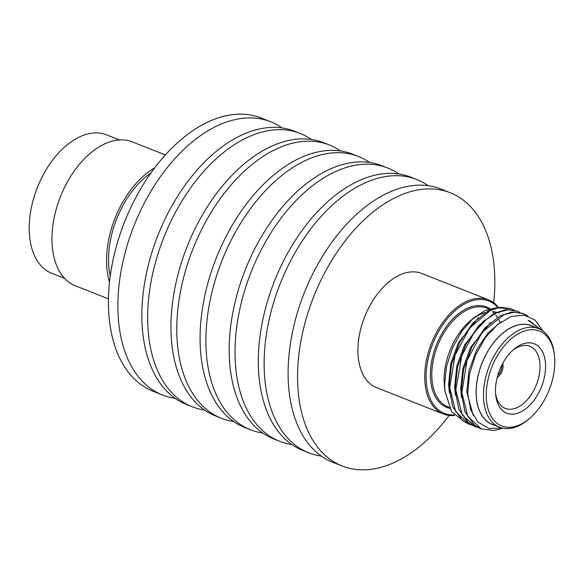 <?xml version="1.0" encoding="UTF-8"?>
<svg xmlns="http://www.w3.org/2000/svg" width="584" height="584" viewBox="0 0 584 584"><rect width="100%" height="100%" fill="white"/><g stroke="black" fill="none" stroke-linecap="round" stroke-linejoin="round"><path stroke-width="0.88" d="M497.889 307.505A60.4 36.485 111.6 0 0 452.564 313.046A60.4 36.485 111.6 0 0 426.116 377.746A60.4 36.485 111.6 0 0 454.016 414.939M454.498 415.494A61.378 37.077 -68.4 0 1 443.373 414.012A61.378 37.077 -68.4 0 1 424.729 377.797A61.378 37.077 -68.4 0 1 445.994 318.192A61.378 37.077 -68.4 0 1 488.487 299.84A61.378 37.077 -68.4 0 1 498.502 307.403M501.371 366.073L503.087 365.401A9.818 5.935 111.6 0 0 502.787 363.314M554.8 361.131A51.071 30.85 111.6 0 0 554.508 356.109A51.071 30.85 111.6 0 0 517.957 333.909A51.071 30.85 111.6 0 0 486.246 395.864A51.071 30.85 111.6 0 0 530.024 418.071A51.071 30.85 111.6 0 0 554.8 361.131M530.024 418.071L528.936 419.02A53.035 32.032 -68.4 0 1 499.575 427.24A53.035 32.032 -68.4 0 1 483.472 395.952A53.035 32.032 -68.4 0 1 501.839 344.458A53.035 32.032 -68.4 0 1 538.558 328.602A53.035 32.032 -68.4 0 1 554.362 354.671L554.508 356.109M545.573 365.803A37.318 22.542 -68.4 0 1 522.395 411.078A37.318 22.542 -68.4 0 1 495.685 394.857A37.318 22.542 -68.4 0 1 495.473 391.185A37.318 22.542 -68.4 0 1 513.577 349.575A37.318 22.542 -68.4 0 1 545.573 365.803M495.56 393.361A33.39 20.17 111.6 0 0 505.342 408.399A33.39 20.17 111.6 0 0 528.454 398.419A33.39 20.17 111.6 0 0 540.025 365.993A33.39 20.17 111.6 0 0 529.885 346.29A33.39 20.17 111.6 0 0 512.467 350.582M498.97 312.958A53.035 32.032 111.6 0 0 497.415 312.447M496.539 312.221A53.035 32.032 111.6 0 0 492.356 311.688M488.348 311.944A53.035 32.032 111.6 0 0 487.224 312.133M485.216 312.601A53.035 32.032 111.6 0 0 470.814 320.507M538.558 328.602L531.279 325.726A53.035 32.032 111.6 0 0 494.56 341.582A53.035 32.032 111.6 0 0 476.194 393.076A53.035 32.032 111.6 0 0 492.297 424.364L499.575 427.24M472.047 425.152L468.572 423.969L462.36 420.356L452.804 406.939L448.994 387.382L451.461 364.65L459.761 342.18L472.58 323.368L487.91 311.06L499.707 307.242L510.657 308.593L513.986 310.126M469.31 424.254L455.644 411.64L449.731 387.674L455.016 355.298L469.667 328.011L490.392 310.476L498.378 307.841L511.387 308.885M478.099 427.546L474.639 426.364L468.426 422.75L458.871 409.333L455.06 389.776L457.527 367.051L465.828 344.582L478.646 325.77L493.976 313.455L505.773 309.637L516.716 310.995L520.045 312.52M475.376 426.656L462.251 414.976L455.797 390.068L461.791 355.729L474.069 332.617L486.479 319.273L496.612 312.805L507.635 309.827L517.453 311.287M502.773 428.196L494.108 430.525L480.705 428.758L474.493 425.152L464.937 411.727L461.126 392.178L463.586 369.446L471.894 346.976L484.713 328.164L500.043 315.856L511.839 312.031L522.782 313.389L527.783 315.951M481.442 429.05L467.74 416.363L461.864 392.47L467.01 360.496L482.267 332.216L503.736 314.732L514.292 312.192L523.519 313.681M465.974 422.75L451.636 411.756L444.95 391.149L444.599 385.133L446.461 366.701L452.352 348.115L461.659 331.34L473.361 318.163L485.136 310.476L496.758 307.731M533.265 326.507A53.151 32.105 111.6 0 0 495.575 340.253A53.151 32.105 111.6 0 0 476.113 393.12A53.151 32.105 111.6 0 0 494.283 425.152M540.193 329.332L529.914 320.996L528.111 320.382L541.361 329.975M542.872 330.975L535.068 320.076L524.089 315.075L511.161 316.55L497.75 324.354L485.413 337.661L475.588 354.962L469.448 374.286L467.755 393.397L470.74 410.012L478.106 422.195L488.998 428.474L502.145 428.057M444.95 391.149L444.387 385.688A53.151 32.105 -68.4 0 1 444.088 380.461A53.151 32.105 -68.4 0 1 469.872 321.2L473.361 318.163M443.373 414.012L376.563 387.608A61.378 37.077 -68.4 0 1 357.919 351.393A61.378 37.077 -68.4 0 1 379.184 291.788A61.378 37.077 -68.4 0 1 421.677 273.436L488.487 299.84M497.203 377.454A9.818 5.935 111.6 0 0 503.094 365.927L501.101 366.635M501.773 366.599A7.855 4.745 -68.4 0 1 497.824 375.205M501.707 365.38A7.855 4.745 -68.4 0 1 501.766 366.073M503.094 365.927L502.481 365.708M528.111 320.382L529.856 320.974M473.142 415.406L466.762 391.703L469.018 370.614L476.69 349.765L487.859 333.084L501.269 321.696M461.499 397.529L460.696 389.309L462.951 368.219L470.624 347.37L490.633 322.361M455.432 395.127L454.629 386.915L456.885 365.825L464.557 344.969L484.567 319.966M449.366 392.733L448.563 384.513L450.819 363.423L458.491 342.574L478.5 317.565M64.671 278.407L51.808 273.319A74.445 44.968 -68.4 0 1 29.2 229.403A74.445 44.968 -68.4 0 1 54.984 157.111A74.445 44.968 -68.4 0 1 106.522 134.853L119.392 139.941M151.044 172.806A74.445 44.968 111.6 0 0 108.544 260.756A74.445 44.968 111.6 0 0 110.245 276.057M154.687 167.834A77.387 46.749 111.6 0 0 106.565 261.756A77.387 46.749 111.6 0 0 109.507 282.174M108.463 298.877L75.475 285.839A77.387 46.749 -68.4 0 1 51.969 240.185A77.387 46.749 -68.4 0 1 78.782 165.031A77.387 46.749 -68.4 0 1 132.356 141.897L165.345 154.928M493.67 302.724A146.927 88.753 111.6 0 0 450.206 192.727L440.738 188.982A146.927 88.753 111.6 0 0 384.907 194.333A146.927 88.753 111.6 0 0 291.964 334.705A146.927 88.753 111.6 0 0 332.749 462.28L342.209 466.017A146.927 88.753 111.6 0 0 398.04 460.674A146.927 88.753 111.6 0 0 449.125 415.45M450.206 192.727A146.927 88.753 111.6 0 0 394.375 198.071A146.927 88.753 111.6 0 0 301.424 338.443A146.927 88.753 111.6 0 0 342.209 466.017M428.189 185.697A146.927 88.753 111.6 0 0 416.779 179.514L410.954 177.215A146.927 88.753 111.6 0 0 355.123 182.558A146.927 88.753 111.6 0 0 262.172 322.937A146.927 88.753 111.6 0 0 302.957 450.505L308.783 452.804A146.927 88.753 111.6 0 0 321.339 456.097M416.779 179.514A146.927 88.753 111.6 0 0 360.948 184.858A146.927 88.753 111.6 0 0 267.998 325.237A146.927 88.753 111.6 0 0 308.783 452.804M398.77 173.981A146.927 88.753 111.6 0 0 387.659 168.01L381.841 165.71A146.927 88.753 111.6 0 0 326.003 171.054A146.927 88.753 111.6 0 0 233.06 311.433A146.927 88.753 111.6 0 0 273.845 439L279.663 441.3A146.927 88.753 111.6 0 0 291.854 444.541M387.659 168.01A146.927 88.753 111.6 0 0 331.829 173.353A146.927 88.753 111.6 0 0 238.878 313.732A146.927 88.753 111.6 0 0 279.663 441.3M369.65 162.476A146.927 88.753 111.6 0 0 358.547 156.505L352.721 154.205A146.927 88.753 111.6 0 0 296.891 159.549A146.927 88.753 111.6 0 0 203.94 299.921A146.927 88.753 111.6 0 0 244.725 427.495L250.551 429.795A146.927 88.753 111.6 0 0 262.734 433.029M358.547 156.505A146.927 88.753 111.6 0 0 302.716 161.848A146.927 88.753 111.6 0 0 209.766 302.227A146.927 88.753 111.6 0 0 250.551 429.795M340.538 150.971A146.927 88.753 111.6 0 0 329.427 145L323.602 142.7A146.927 88.753 111.6 0 0 267.771 148.044A146.927 88.753 111.6 0 0 174.828 288.416A146.927 88.753 111.6 0 0 215.613 415.99L221.431 418.29A146.927 88.753 111.6 0 0 233.622 421.524M329.427 145A146.927 88.753 111.6 0 0 273.597 150.343A146.927 88.753 111.6 0 0 180.646 290.722A146.927 88.753 111.6 0 0 221.431 418.29M311.418 139.459A146.927 88.753 111.6 0 0 300.315 133.495L294.489 131.196A146.927 88.753 111.6 0 0 238.659 136.539A146.927 88.753 111.6 0 0 145.708 276.911A146.927 88.753 111.6 0 0 186.493 404.486L192.319 406.785A146.927 88.753 111.6 0 0 204.502 410.019M300.315 133.495A146.927 88.753 111.6 0 0 244.484 138.839A146.927 88.753 111.6 0 0 151.533 279.21A146.927 88.753 111.6 0 0 192.319 406.785M281.933 127.903A146.927 88.753 111.6 0 0 270.523 121.72L261.063 117.983A146.927 88.753 111.6 0 0 205.232 123.326A146.927 88.753 111.6 0 0 112.281 263.705A146.927 88.753 111.6 0 0 153.066 391.273L162.527 395.018A146.927 88.753 111.6 0 0 175.083 398.303M270.523 121.72A146.927 88.753 111.6 0 0 214.693 127.071A146.927 88.753 111.6 0 0 121.742 267.443A146.927 88.753 111.6 0 0 162.527 395.018M488.998 309.016L486.874 308.177A53.035 32.032 111.6 0 0 450.162 324.032A53.035 32.032 111.6 0 0 431.788 375.534A53.035 32.032 111.6 0 0 447.899 406.822L449.191 407.333M449.673 408.333A54.013 32.631 -68.4 0 1 430.401 375.578A54.013 32.631 -68.4 0 1 451.016 320.893A54.013 32.631 -68.4 0 1 489.947 308.739M499.94 322.507A53.035 32.032 111.6 0 0 498.334 319.003M497.393 317.368A53.035 32.032 111.6 0 0 495.758 315.002M494.298 313.294A53.035 32.032 111.6 0 0 492.641 311.695"/></g></svg>
